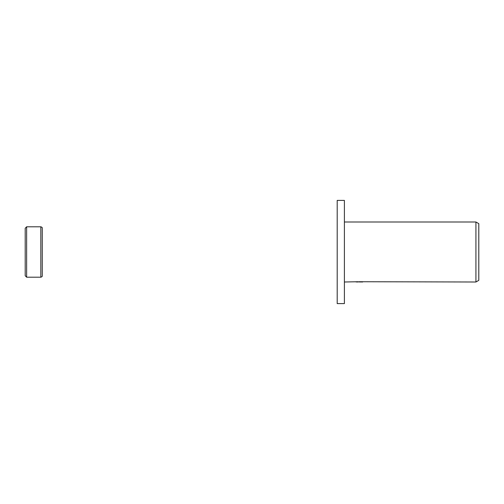 <?xml version="1.0" encoding="UTF-8"?>
<svg xmlns="http://www.w3.org/2000/svg" width="504" height="504" viewBox="0 0 504 504"><rect width="100%" height="100%" fill="white"/><g stroke="black" fill="none" stroke-linecap="round" stroke-linejoin="round"><path stroke-width="0.76" d="M25.2 275.757L25.2 252L25.2 275.757L26.643 277.2L26.643 226.8L40.824 226.8C41.939 227.147 42.418 227.625 42.267 228.243L42.267 275.757L42.267 228.243M40.824 226.8L40.824 277.2L26.643 277.2M25.2 252L25.2 228.243L25.2 252M344.402 303.597L337.201 303.597L337.201 200.403L344.402 200.403L344.402 303.597M358.98 281.906L356.032 281.938M357.601 282.001L356.964 282.001M475.921 282.001L475.921 221.999L478.8 223.663L478.8 280.337L475.921 282.001L358.98 281.73M344.402 221.999L475.921 221.999M358.142 281.73L344.402 282.001M358.142 281.887L362.099 281.906M362.659 281.931C358.161 281.95 358.161 281.963 362.659 281.982M40.824 277.2C41.939 276.853 42.418 276.375 42.267 275.757M26.643 226.8L25.2 228.243"/></g></svg>
